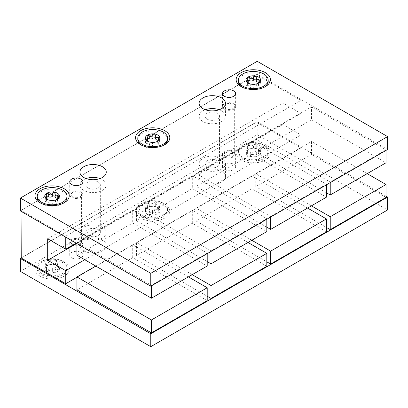 <?xml version="1.0" encoding="UTF-8"?>
<svg xmlns="http://www.w3.org/2000/svg" width="408" height="408" viewBox="0 0 408 408"><rect width="100%" height="100%" fill="white"/><g stroke="black" fill="none" stroke-linecap="round" stroke-linejoin="round"><path stroke-width="0.31" stroke-dasharray="2.04 1.53" d="M21.053 211.329L21.053 210.36L257.224 74.225L257.224 61.317M65.754 237.135L65.754 236.166L21.236 210.467L20.4 210.951M76.928 277.267L300.9 147.961L256.199 122.15L256.199 74.598L300.9 100.409L300.9 113.429L282.831 103L282.831 124.506L300.9 134.936L300.9 147.961M386.019 196.136L257.224 121.778L21.236 258.019M386.019 197.426L311.513 154.413L255.734 186.619L326.415 227.424M326.415 231.836L251.915 188.822L196.131 221.029L266.817 261.839M266.817 266.245L192.311 223.232L136.527 255.439L207.213 296.249M207.213 300.655L132.712 257.642L76.928 289.848M84.762 259.723L300.9 134.936M76.75 243.484L282.831 124.506M47.685 238.762L282.831 103M76.194 243.163L300.9 113.429M65.754 236.166L300.9 100.409M387.6 149.496L257.224 74.225M132.712 210.089L207.213 253.103L151.429 285.309L76.928 242.296L132.712 210.089L132.712 222.998L207.213 266.011M192.311 175.68L266.817 218.693L211.033 250.9L136.527 207.886L192.311 175.68L192.311 188.583L266.817 231.596M251.915 141.27L326.415 184.283L270.632 216.49L196.131 173.476L251.915 141.27L251.915 154.173L326.415 197.186M311.513 106.86L386.019 149.874L330.235 182.08L255.734 139.067L311.513 106.86L311.513 119.763L386.019 162.777M21.053 210.36L256.199 74.598M205.321 109.737A13.168 7.604 0 0 0 199.119 116.188A13.168 7.604 0 0 0 202.975 121.564A13.168 7.604 0 0 0 217.326 123.211A13.168 7.604 0 0 0 225.461 116.188A13.168 7.604 0 0 0 221.6 110.813A13.168 7.604 0 0 0 219.259 109.737M207.167 119.146A7.242 4.182 0 0 0 215.062 120.054A7.242 4.182 0 0 0 219.529 116.188A7.242 4.182 0 0 0 217.408 113.23A7.242 4.182 0 0 0 209.518 112.322A7.242 4.182 0 0 0 205.046 116.188A7.242 4.182 0 0 0 207.167 119.146M86.119 178.556A13.168 7.604 0 0 0 79.917 185.008A13.168 7.604 0 0 0 83.773 190.388A13.168 7.604 0 0 0 98.124 192.035A13.168 7.604 0 0 0 106.253 185.008A13.168 7.604 0 0 0 102.398 179.632A13.168 7.604 0 0 0 100.057 178.556M87.965 187.966A7.242 4.182 0 0 0 95.86 188.873A7.242 4.182 0 0 0 100.327 185.008A7.242 4.182 0 0 0 98.206 182.055A7.242 4.182 0 0 0 90.316 181.147A7.242 4.182 0 0 0 85.843 185.008A7.242 4.182 0 0 0 87.965 187.966M233.708 103.821A6.584 3.8 180 0 1 235.635 106.508A6.584 3.8 180 0 1 231.571 110.022A6.584 3.8 180 0 1 224.395 109.201A6.584 3.8 180 0 1 222.467 106.508A6.584 3.8 180 0 1 226.532 103A6.584 3.8 180 0 1 233.708 103.821M225.328 108.661A5.268 3.04 180 0 1 223.783 106.508A5.268 3.04 180 0 1 227.037 103.698A5.268 3.04 180 0 1 232.774 104.361A5.268 3.04 180 0 1 234.32 106.508A5.268 3.04 180 0 1 231.066 109.319A5.268 3.04 180 0 1 225.328 108.661M80.978 192A6.584 3.8 180 0 1 82.906 194.687A6.584 3.8 180 0 1 78.841 198.201A6.584 3.8 180 0 1 71.665 197.375A6.584 3.8 180 0 1 69.737 194.687A6.584 3.8 180 0 1 73.802 191.174A6.584 3.8 180 0 1 80.978 192M72.599 196.84A5.268 3.04 180 0 1 71.053 194.687A5.268 3.04 180 0 1 74.307 191.877A5.268 3.04 180 0 1 80.05 192.535A5.268 3.04 180 0 1 81.59 194.687A5.268 3.04 180 0 1 78.341 197.498A5.268 3.04 180 0 1 72.599 196.84M72.599 244.392A5.268 3.04 180 0 1 71.053 242.24A5.268 3.04 180 0 1 74.307 239.43A5.268 3.04 180 0 1 80.05 240.088A5.268 3.04 180 0 1 81.59 242.24A5.268 3.04 180 0 1 78.341 245.05A5.268 3.04 180 0 1 72.599 244.392M21.053 257.912L256.199 122.15M83.773 237.935A13.168 7.604 180 0 1 79.917 232.56A13.168 7.604 180 0 1 88.046 225.537A13.168 7.604 180 0 1 102.398 227.185A13.168 7.604 180 0 1 106.253 232.56A13.168 7.604 180 0 1 98.124 239.588A13.168 7.604 180 0 1 83.773 237.935M87.965 235.518A7.242 4.182 0 0 0 95.86 236.426A7.242 4.182 0 0 0 100.327 232.56A7.242 4.182 0 0 0 98.206 229.602A7.242 4.182 0 0 0 90.316 228.699A7.242 4.182 0 0 0 85.843 232.56A7.242 4.182 0 0 0 87.965 235.518M202.975 169.116A13.168 7.604 180 0 1 199.119 163.741A13.168 7.604 180 0 1 207.249 156.713A13.168 7.604 180 0 1 221.6 158.365A13.168 7.604 180 0 1 225.461 163.741A13.168 7.604 180 0 1 217.326 170.763A13.168 7.604 180 0 1 202.975 169.116M207.167 166.699A7.242 4.182 0 0 0 215.062 167.601A7.242 4.182 0 0 0 219.529 163.741A7.242 4.182 0 0 0 217.408 160.783A7.242 4.182 0 0 0 209.518 159.875A7.242 4.182 0 0 0 205.046 163.741A7.242 4.182 0 0 0 207.167 166.699M71.665 244.928A6.584 3.8 0 0 0 78.841 245.754A6.584 3.8 0 0 0 82.906 242.24A6.584 3.8 0 0 0 80.978 239.552A6.584 3.8 0 0 0 73.802 238.726A6.584 3.8 0 0 0 69.737 242.24A6.584 3.8 0 0 0 71.665 244.928M224.395 156.749A6.584 3.8 0 0 0 231.571 157.575A6.584 3.8 0 0 0 235.635 154.061A6.584 3.8 0 0 0 233.708 151.373A6.584 3.8 0 0 0 226.532 150.552A6.584 3.8 0 0 0 222.467 154.061A6.584 3.8 0 0 0 224.395 156.749M225.328 156.213A5.268 3.04 180 0 1 223.783 154.061A5.268 3.04 180 0 1 227.037 151.251A5.268 3.04 180 0 1 232.774 151.914A5.268 3.04 180 0 1 234.32 154.061A5.268 3.04 180 0 1 231.066 156.871A5.268 3.04 180 0 1 225.328 156.213M257.224 121.778L257.224 134.681L20.4 271.407M257.224 134.681L387.6 209.952M71.665 257.831A6.584 3.8 0 0 0 78.841 258.657A6.584 3.8 0 0 0 82.906 255.143A6.584 3.8 0 0 0 80.978 252.455A6.584 3.8 0 0 0 73.802 251.629A6.584 3.8 0 0 0 69.737 255.143A6.584 3.8 0 0 0 71.665 257.831M224.395 169.657A6.584 3.8 0 0 0 231.571 170.478A6.584 3.8 0 0 0 235.635 166.964A6.584 3.8 0 0 0 233.708 164.276A6.584 3.8 0 0 0 226.532 163.455A6.584 3.8 0 0 0 222.467 166.964A6.584 3.8 0 0 0 224.395 169.657M83.773 250.844A13.168 7.604 180 0 1 79.917 245.463A13.168 7.604 180 0 1 88.046 238.44A13.168 7.604 180 0 1 102.398 240.088A13.168 7.604 180 0 1 106.253 245.463A13.168 7.604 180 0 1 98.124 252.491A13.168 7.604 180 0 1 83.773 250.844M202.975 182.019A13.168 7.604 180 0 1 199.119 176.644A13.168 7.604 180 0 1 207.249 169.621A13.168 7.604 180 0 1 221.6 171.268A13.168 7.604 180 0 1 225.461 176.644A13.168 7.604 180 0 1 217.326 183.671A13.168 7.604 180 0 1 202.975 182.019M40.004 276.114A17.121 9.884 180 0 1 40.004 262.135A17.121 9.884 180 0 1 64.214 262.135L64.214 262.135A17.121 9.884 180 0 1 64.214 276.114A17.121 9.884 180 0 1 40.004 276.114M140.581 218.045A17.121 9.884 180 0 1 140.581 204.066A17.121 9.884 180 0 1 164.791 204.066L164.791 204.066A17.121 9.884 180 0 1 164.791 218.045A17.121 9.884 180 0 1 140.581 218.045M241.159 159.977A17.121 9.884 180 0 1 241.159 145.998A17.121 9.884 180 0 1 265.368 145.998A17.121 9.884 180 0 1 265.373 145.998A17.121 9.884 180 0 1 265.368 159.977A17.121 9.884 180 0 1 241.159 159.977M41.585 261.217L41.585 261.217A14.882 8.594 0 0 0 37.23 267.296A14.882 8.594 0 0 0 41.585 273.37A14.882 8.594 0 0 0 62.633 273.37A14.882 8.594 0 0 0 66.994 267.296A14.882 8.594 0 0 0 62.633 261.217A14.882 8.594 0 0 0 41.585 261.217L40.004 262.135M62.633 261.217L64.214 262.135L62.633 261.217M66.994 268.694A14.882 8.594 180 0 0 57.803 260.753A14.882 8.594 180 0 0 41.585 262.614A14.882 8.594 0 0 0 37.23 268.694A14.882 8.594 0 0 0 46.415 276.629A14.882 8.594 0 0 0 62.633 274.768A14.882 8.594 180 0 0 66.994 268.694L66.994 267.296M47.068 266.041L47.068 268.291L44.987 267.592L48.353 264.838L50.199 264.578A7.375 4.258 0 0 0 46.895 265.679A7.375 4.258 0 0 0 44.987 267.592A7.375 4.258 0 0 0 46.895 271.702A7.375 4.258 0 0 0 54.019 272.804A7.375 4.258 0 0 0 59.231 269.795A7.375 4.258 0 0 0 57.324 265.679A7.375 4.258 0 0 0 50.199 264.578L51.877 264.205L51.877 261.171A2.581 1.489 0 0 0 55.508 261.732A1.474 0.852 180 0 1 57.003 261.712A1.474 0.852 180 0 1 57.758 262.456A1.474 0.852 180 0 1 57.538 262.9A2.581 1.489 0 0 0 57.151 263.685A2.581 1.489 0 0 0 58.507 264.996A1.474 0.852 180 0 1 59.282 265.746A1.474 0.852 180 0 1 57.768 266.597A2.581 1.489 0 0 0 55.111 268.087A2.581 1.489 0 0 0 55.111 268.132A1.474 0.852 180 0 1 55.111 268.158A1.474 0.852 180 0 1 53.999 268.979A1.474 0.852 180 0 1 52.341 268.561A2.581 1.489 0 0 0 48.71 267.995A1.474 0.852 180 0 1 47.221 268.015A1.474 0.852 180 0 1 46.461 267.276A1.474 0.852 180 0 1 46.685 266.827A2.581 1.489 0 0 0 47.068 266.041A2.581 1.489 0 0 0 45.711 264.731A1.474 0.852 180 0 1 44.936 263.981A1.474 0.852 180 0 1 46.451 263.135A2.581 1.489 0 0 0 49.113 261.64A2.581 1.489 0 0 0 49.108 261.599A1.474 0.852 180 0 1 49.108 261.574A1.474 0.852 180 0 1 50.22 260.748A1.474 0.852 180 0 1 51.877 261.171M51.877 264.205C52.734 263.818 53.943 264.007 55.508 264.767L57.538 265.934C56.809 265.593 57.135 266.291 58.507 268.03L59.231 269.795L57.768 269.632C56.12 268.541 55.238 269.05 55.111 271.167L54.019 272.804L52.341 271.595L52.341 268.561M46.461 267.276L46.461 270.815L46.895 271.702L48.71 271.029C50.276 269.484 51.485 269.668 52.341 271.595M46.466 270.815L46.685 266.827M47.068 268.291L46.685 269.861M44.936 263.981L44.987 267.592M57.324 265.679L57.538 262.9M57.151 263.685L57.151 265.934L57.538 265.934M59.282 265.746L59.231 269.795M163.21 203.153A14.882 8.594 0 0 0 142.162 203.153A14.882 8.594 0 0 0 137.807 209.227A14.882 8.594 0 0 0 142.162 215.302A14.882 8.594 0 0 0 158.381 217.163A14.882 8.594 0 0 0 167.571 209.227A14.882 8.594 0 0 0 163.21 203.153L164.791 204.066L163.21 203.153M167.571 210.625A14.882 8.594 180 0 0 163.21 204.551A14.882 8.594 0 0 0 146.992 202.684A14.882 8.594 0 0 0 137.807 210.625A14.882 8.594 0 0 0 142.162 216.699A14.882 8.594 180 0 0 158.381 218.561A14.882 8.594 180 0 0 167.571 210.625L167.571 209.227M147.645 205.617L147.645 207.866L147.262 207.871L149.287 206.698C150.695 205.964 151.904 205.775 152.918 206.137L156.442 206.769L159.809 209.523A7.375 4.258 0 0 0 157.901 207.616A7.375 4.258 0 0 0 154.596 206.509A7.375 4.258 0 0 0 147.472 207.616A7.375 4.258 0 0 0 145.564 211.726A7.375 4.258 0 0 0 150.776 214.736A7.375 4.258 0 0 0 157.901 213.634A7.375 4.258 0 0 0 159.809 209.523L159.859 205.912A1.474 0.852 180 0 1 159.084 206.662A2.581 1.489 0 0 0 157.728 207.978A2.581 1.489 0 0 0 158.115 208.758A1.474 0.852 180 0 1 158.335 209.207A1.474 0.852 180 0 1 157.58 209.947A1.474 0.852 180 0 1 156.085 209.931A2.581 1.489 0 0 0 152.454 210.492A1.474 0.852 180 0 1 150.802 210.911A1.474 0.852 180 0 1 149.685 210.089A1.474 0.852 180 0 1 149.685 210.064A2.581 1.489 0 0 0 149.69 210.018A2.581 1.489 0 0 0 147.028 208.529A1.474 0.852 180 0 1 145.513 207.677A1.474 0.852 180 0 1 146.288 206.927A2.581 1.489 0 0 0 147.645 205.617A2.581 1.489 0 0 0 147.262 204.831A1.474 0.852 180 0 1 147.038 204.388A1.474 0.852 180 0 1 147.798 203.643A1.474 0.852 180 0 1 149.287 203.663A2.581 1.489 0 0 0 152.918 203.102A1.474 0.852 180 0 1 154.576 202.679A1.474 0.852 180 0 1 155.688 203.505A1.474 0.852 180 0 1 155.688 203.531A2.581 1.489 0 0 0 155.688 203.577A2.581 1.489 0 0 0 158.345 205.066A1.474 0.852 180 0 1 159.859 205.912M157.728 207.978L157.728 210.222L158.335 212.746L157.901 213.634L156.085 212.966C154.683 211.39 153.469 211.579 152.454 213.527L150.776 214.736L149.685 213.098C149.563 210.982 148.675 210.472 147.028 211.563L145.564 211.726L145.513 207.677M145.564 211.726L146.288 209.962L146.288 206.927M147.472 207.616L147.262 207.871C147.946 207.616 147.619 208.315 146.288 209.962M159.809 209.523L159.084 209.697L159.084 206.662M157.728 210.222L159.084 209.697M263.787 145.085A14.882 8.594 0 0 0 242.74 145.085A14.882 8.594 0 0 0 238.384 151.159A14.882 8.594 0 0 0 242.74 157.233A14.882 8.594 0 0 0 258.958 159.095A14.882 8.594 0 0 0 268.148 151.159A14.882 8.594 0 0 0 263.787 145.085L265.368 145.998L263.787 145.085M268.148 152.556A14.882 8.594 180 0 0 263.787 146.482A14.882 8.594 0 0 0 247.569 144.621A14.882 8.594 0 0 0 238.384 152.556A14.882 8.594 0 0 0 242.74 158.63A14.882 8.594 180 0 0 258.958 160.497A14.882 8.594 180 0 0 268.148 152.556L268.148 151.159M248.222 147.548L248.222 149.797L247.84 149.802L249.864 148.629C251.272 147.895 252.481 147.706 253.496 148.068L257.02 148.701L260.391 151.455A7.375 4.258 0 0 0 258.478 149.547A7.375 4.258 0 0 0 255.173 148.446A7.375 4.258 0 0 0 248.049 149.547A7.375 4.258 0 0 0 246.141 153.658A7.375 4.258 0 0 0 251.354 156.672A7.375 4.258 0 0 0 258.478 155.565A7.375 4.258 0 0 0 260.391 151.455L260.437 147.849A1.474 0.852 180 0 1 259.661 148.594A2.581 1.489 0 0 0 258.305 149.909A2.581 1.489 0 0 0 258.692 150.69A1.474 0.852 180 0 1 258.912 151.139A1.474 0.852 180 0 1 258.157 151.883A1.474 0.852 180 0 1 256.663 151.863A2.581 1.489 0 0 0 253.031 152.424A1.474 0.852 180 0 1 251.379 152.847A1.474 0.852 180 0 1 250.262 152.021A1.474 0.852 180 0 1 250.262 151.995A2.581 1.489 0 0 0 250.267 151.949A2.581 1.489 0 0 0 247.605 150.46A1.474 0.852 180 0 1 246.09 149.609A1.474 0.852 180 0 1 246.865 148.864A2.581 1.489 0 0 0 248.222 147.548A2.581 1.489 0 0 0 247.84 146.768A1.474 0.852 180 0 1 247.615 146.319A1.474 0.852 180 0 1 248.375 145.574A1.474 0.852 180 0 1 249.864 145.595A2.581 1.489 0 0 0 253.496 145.034A1.474 0.852 180 0 1 255.153 144.611A1.474 0.852 180 0 1 256.265 145.437A1.474 0.852 180 0 1 256.265 145.462A2.581 1.489 0 0 0 256.265 145.508A2.581 1.489 0 0 0 258.922 146.997A1.474 0.852 180 0 1 260.437 147.849M258.305 149.909L258.305 152.159L258.912 154.678L258.478 155.565L256.663 154.897C255.26 153.321 254.046 153.51 253.031 155.458L251.354 156.672L250.262 155.03C250.14 152.918 249.252 152.403 247.605 153.495L246.141 153.658L246.09 149.609M246.141 153.658L246.865 151.898L246.865 148.864M248.049 149.547L247.84 149.802C248.523 149.552 248.197 150.246 246.865 151.898M260.391 151.455L259.661 151.628L259.661 148.594M258.305 152.159L259.661 151.628M264.522 87.072A14.882 8.594 180 0 1 263.787 87.531A14.882 8.594 180 0 1 242.74 87.531L242.74 87.531A14.882 8.594 180 0 1 242.005 87.072M238.384 81.457A14.882 8.594 180 0 1 247.569 73.517A14.882 8.594 180 0 1 263.787 75.378A14.882 8.594 180 0 1 268.148 81.457M242.74 87.531L241.159 86.618L242.74 87.531M248.798 83.446L250.267 84.13L253.031 84.543L253.031 87.582A2.581 1.489 180 0 1 256.663 87.016A1.474 0.852 0 0 0 258.157 87.037A1.474 0.852 0 0 0 258.912 86.297A1.474 0.852 0 0 0 258.692 85.848A2.581 1.489 180 0 1 258.305 85.063A2.581 1.489 180 0 1 259.661 83.752A1.474 0.852 0 0 0 260.437 83.002A1.474 0.852 0 0 0 258.922 82.151A2.581 1.489 180 0 1 258.606 82.146M258.478 83.069L256.663 83.982C255.097 84.747 253.888 84.93 253.031 84.543M248.176 82.992A2.581 1.489 180 0 1 246.865 84.017A1.474 0.852 0 0 0 246.09 84.767A1.474 0.852 0 0 0 247.605 85.619A2.581 1.489 180 0 1 250.267 87.108L250.262 87.179A1.474 0.852 0 0 0 251.379 88.001A1.474 0.852 0 0 0 253.031 87.582M248.222 80.789A1.474 0.852 0 0 0 247.615 81.478A1.474 0.852 0 0 0 247.84 81.921A2.581 1.489 180 0 1 248.222 82.707M163.945 145.141A14.882 8.594 180 0 1 163.21 145.6A14.882 8.594 180 0 1 142.162 145.6L142.162 145.6A14.882 8.594 180 0 1 141.428 145.141M137.807 139.521A14.882 8.594 180 0 1 146.992 131.585A14.882 8.594 180 0 1 163.21 133.447A14.882 8.594 180 0 1 167.571 139.521M142.162 145.6L140.581 144.682L142.162 145.6M148.221 141.515L149.69 142.198L152.454 142.611L152.454 145.646A2.581 1.489 180 0 1 156.085 145.085A1.474 0.852 0 0 0 157.58 145.105A1.474 0.852 0 0 0 158.335 144.361A1.474 0.852 0 0 0 158.115 143.917A2.581 1.489 180 0 1 157.728 143.131A2.581 1.489 180 0 1 159.084 141.821A1.474 0.852 0 0 0 159.859 141.071A1.474 0.852 0 0 0 158.345 140.219A2.581 1.489 180 0 1 158.029 140.214M157.901 141.137L156.085 142.05C154.52 142.81 153.311 142.999 152.454 142.611M147.599 141.061A2.581 1.489 180 0 1 146.288 142.086A1.474 0.852 0 0 0 145.513 142.836A1.474 0.852 0 0 0 147.028 143.687A2.581 1.489 180 0 1 149.69 145.177A2.581 1.489 180 0 1 149.685 145.217A1.474 0.852 0 0 0 149.685 145.243A1.474 0.852 0 0 0 150.802 146.069A1.474 0.852 0 0 0 152.454 145.646M147.645 138.858A1.474 0.852 0 0 0 147.038 139.541A1.474 0.852 0 0 0 147.262 139.99A2.581 1.489 180 0 1 147.645 140.775M63.367 203.209A14.882 8.594 180 0 1 62.633 203.669A14.882 8.594 180 0 1 41.585 203.669L41.585 203.669A14.882 8.594 180 0 1 40.851 203.209M37.23 197.589A14.882 8.594 180 0 1 46.415 189.654A14.882 8.594 180 0 1 62.633 191.515A14.882 8.594 180 0 1 66.994 197.589M41.585 203.669L40.004 202.751L41.585 203.669M47.644 199.583L49.113 200.262L51.877 200.68L51.877 203.714A2.581 1.489 180 0 1 55.508 203.153A1.474 0.852 0 0 0 57.003 203.174A1.474 0.852 0 0 0 57.758 202.429A1.474 0.852 0 0 0 57.538 201.986A2.581 1.489 180 0 1 57.151 201.2A2.581 1.489 180 0 1 58.507 199.889A1.474 0.852 0 0 0 59.282 199.14A1.474 0.852 0 0 0 57.768 198.288A2.581 1.489 180 0 1 57.452 198.283M57.324 199.206L55.508 200.119C53.943 200.879 52.734 201.067 51.877 200.68M47.022 199.13A2.581 1.489 180 0 1 45.711 200.155A1.474 0.852 0 0 0 44.936 200.904A1.474 0.852 0 0 0 46.451 201.751A2.581 1.489 180 0 1 49.113 203.24A2.581 1.489 180 0 1 49.108 203.286A1.474 0.852 0 0 0 49.108 203.311A1.474 0.852 0 0 0 50.22 204.138A1.474 0.852 0 0 0 51.877 203.714M47.068 196.926A1.474 0.852 0 0 0 46.461 197.61A1.474 0.852 0 0 0 46.685 198.059A2.581 1.489 180 0 1 47.068 198.844M207.213 253.103L207.213 253.643M76.928 242.296L76.928 243.586M76.928 255.204L132.712 222.998M151.429 285.309L151.429 285.85M266.817 218.693L266.817 219.234M136.527 207.886L136.527 220.789L192.311 188.583M211.033 250.9L211.033 251.44M207.213 261.599L136.527 220.789M326.415 184.283L326.415 184.819M196.131 173.476L196.131 186.38L251.915 154.173M270.632 216.49L270.632 217.025M266.817 227.19L196.131 186.38M386.019 149.874L386.019 150.409M255.734 139.067L255.734 151.97L311.513 119.763M330.235 182.08L330.235 182.616M326.415 192.78L255.734 151.97M255.734 186.619L255.734 173.711L311.401 205.856M311.513 154.413L311.513 141.51L255.734 173.711M367.185 173.65L311.513 141.51M196.131 221.029L196.131 208.126L251.802 240.266M251.915 188.822L251.915 175.919L196.131 208.126M307.586 208.06L251.915 175.919M136.527 255.439L136.527 242.536L192.199 274.676M192.311 223.232L192.311 210.329L136.527 242.536M247.982 242.469L192.311 210.329M132.712 257.642L132.712 244.739L95.758 266.072M188.384 276.879L132.712 244.739M55.111 271.167L55.111 268.132M58.507 268.03L58.507 264.996M57.768 269.632L57.768 266.597M55.508 264.767L55.508 261.732M46.451 266.169L46.451 263.135M45.711 267.765L45.711 264.731M48.71 271.029L48.71 267.995M147.028 211.563L147.028 208.529M152.454 213.527L152.454 210.492M149.685 213.098L149.685 210.064M156.085 212.966L156.085 209.931M158.115 211.793L158.115 208.758M158.345 208.1L158.345 205.066M152.918 206.137L152.918 203.102M149.287 206.698L149.287 203.663M147.262 207.871L147.262 204.831M247.605 153.495L247.605 150.46M253.031 155.458L253.031 152.424M250.262 155.03L250.262 151.995M256.663 154.897L256.663 151.863M258.692 153.724L258.692 150.69M258.922 150.032L258.922 146.997M253.496 148.068L253.496 145.034M249.864 148.629L249.864 145.595M247.84 149.802L247.84 146.768M250.262 84.114L250.262 87.154M246.865 81.998L246.865 84.017M247.605 82.584L247.605 85.619M247.84 78.887L247.84 81.921M258.922 81.661L258.922 82.151M259.661 80.718L259.661 83.752M258.692 82.941L258.692 85.848M256.663 83.982L256.663 87.016M146.288 140.066L146.288 142.086M147.028 140.653L147.028 143.687M147.262 136.955L147.262 139.99M158.345 139.73L158.345 140.219M159.084 138.786L159.084 141.821M158.115 141.005L158.115 143.917M156.085 142.05L156.085 145.085M45.711 198.135L45.711 200.155M46.451 198.716L46.451 201.751M46.685 195.024L46.685 198.059M57.768 197.798L57.768 198.288M58.507 196.855L58.507 199.889M57.538 199.073L57.538 201.986M55.508 200.119L55.508 203.153M71.053 242.24L71.053 194.687M81.59 242.24L81.59 194.687M223.783 154.061L223.783 106.508M234.32 154.061L234.32 106.508M219.529 163.741L219.529 116.188M205.046 163.741L205.046 116.188M100.327 232.56L100.327 185.008M85.843 232.56L85.843 185.008M82.906 255.143L82.906 242.24M69.737 255.143L69.737 242.24M235.635 166.964L235.635 154.061M222.467 166.964L222.467 154.061M79.917 232.56L79.917 245.463M106.253 232.56L106.253 245.463M199.119 163.741L199.119 176.644M225.461 163.741L225.461 176.644M37.23 268.694L37.23 267.296M48.353 264.838L46.895 265.679M57.758 262.456L57.758 265.996M49.113 261.64L49.113 264.619M142.162 203.153L140.581 204.066M137.807 210.625L137.807 209.227M156.442 206.769L157.901 207.616M158.335 209.207L158.335 212.746M155.688 203.577L155.688 206.555M147.038 204.388L147.038 207.927M242.74 145.085L241.159 145.998M238.384 152.556L238.384 151.159M257.02 148.701L258.478 149.547M258.912 151.139L258.912 154.678M256.265 145.508L256.265 148.486M247.615 146.319L247.615 149.858M199.119 116.188L199.119 103.285M225.461 116.188L225.461 103.285M235.635 93.605L235.635 106.508M222.467 93.605L222.467 106.508M82.906 181.784L82.906 194.687M69.737 181.784L69.737 194.687M79.917 185.008L79.917 172.105M106.253 185.008L106.253 172.105M263.787 87.531L265.373 86.618M249.507 83.91L248.049 83.069M246.09 84.767L246.09 80.973M247.615 81.478L247.615 77.938M256.265 80.595L256.265 77.525M260.437 83.002L260.437 79.208M258.305 85.063L258.305 83.166M258.912 86.297L258.912 82.758M163.21 145.6L164.791 144.682M148.93 141.979L147.472 141.137M145.513 142.836L145.513 139.041M147.038 139.541L147.038 136.007M155.688 138.664L155.688 135.594M159.859 141.071L159.859 137.277M157.728 143.131L157.728 141.234M158.335 144.361L158.335 140.821M149.69 145.177L149.69 142.198M62.633 203.669L64.214 202.751M48.353 200.048L46.895 199.206M44.936 200.904L44.936 197.105M46.461 197.61L46.461 194.07M55.111 196.727L55.111 193.662M59.282 199.14L59.282 195.345M57.151 201.2L57.151 199.303M57.758 202.429L57.758 198.89M49.113 203.24L49.113 200.262"/><path stroke-width="0.61" d="M65.754 237.135L65.754 249.191L47.685 238.762L47.685 260.268L65.754 270.698L65.754 283.718L21.236 258.019L21.053 211.329M65.754 283.718L76.928 277.267M387.6 197.049L150.776 333.775L20.4 258.504L20.4 271.407L150.776 346.683L387.6 209.952L387.6 197.049L386.019 196.136M21.236 258.019L20.4 258.504M326.415 227.424L330.235 229.633L386.019 197.426L386.019 184.523L367.185 173.65M266.817 261.839L270.632 264.042L326.415 231.836L326.415 218.933L307.586 208.06M207.213 296.249L211.033 298.452L266.817 266.245L266.817 253.343L247.982 242.469M95.758 266.072L76.928 276.945L76.928 289.848L151.429 332.862L207.213 300.655L207.213 287.752L188.384 276.879M65.754 270.698L84.762 259.723M47.685 260.268L76.75 243.484M65.754 249.191L76.194 243.163M150.776 286.222L20.4 210.951L20.4 198.048L257.224 61.317L387.6 136.593L387.6 149.496L150.776 286.222L150.776 273.319L387.6 136.593M219.259 109.737A13.168 7.604 0 0 0 205.321 109.737M100.057 178.556A13.168 7.604 0 0 0 86.119 178.556M150.776 346.683L150.776 333.775M221.6 97.91A13.168 7.604 0 0 0 207.249 96.257A13.168 7.604 0 0 0 199.119 103.285A13.168 7.604 0 0 0 202.975 108.661A13.168 7.604 0 0 0 217.326 110.308A13.168 7.604 0 0 0 225.461 103.285A13.168 7.604 0 0 0 221.6 97.91M20.4 198.048L150.776 273.319M233.708 90.918A6.584 3.8 180 0 1 235.635 93.605A6.584 3.8 180 0 1 231.571 97.119A6.584 3.8 180 0 1 224.395 96.293A6.584 3.8 180 0 1 222.467 93.605A6.584 3.8 180 0 1 226.532 90.092A6.584 3.8 180 0 1 233.708 90.918M80.978 179.097A6.584 3.8 180 0 1 82.906 181.784A6.584 3.8 180 0 1 78.841 185.293A6.584 3.8 180 0 1 71.665 184.472A6.584 3.8 180 0 1 69.737 181.784A6.584 3.8 180 0 1 73.802 178.27A6.584 3.8 180 0 1 80.978 179.097M102.398 166.729A13.168 7.604 0 0 0 88.046 165.082A13.168 7.604 0 0 0 79.917 172.105A13.168 7.604 0 0 0 83.773 177.48A13.168 7.604 0 0 0 98.124 179.132A13.168 7.604 0 0 0 106.253 172.105A13.168 7.604 0 0 0 102.398 166.729M265.368 72.639A17.121 9.884 0 0 0 241.159 72.639A17.121 9.884 0 0 0 241.159 86.618L241.159 86.618A17.121 9.884 0 0 0 265.373 86.618A17.121 9.884 0 0 0 265.368 72.639M164.791 130.703A17.121 9.884 0 0 0 140.581 130.703A17.121 9.884 0 0 0 140.581 144.682L140.581 144.682A17.121 9.884 0 0 0 164.791 144.682A17.121 9.884 0 0 0 164.791 130.703M64.214 188.771A17.121 9.884 0 0 0 40.004 188.771A17.121 9.884 0 0 0 40.004 202.751L40.004 202.751A17.121 9.884 0 0 0 64.214 202.751A17.121 9.884 0 0 0 64.214 188.771M242.005 87.072A14.882 8.594 180 0 1 238.384 81.457L238.384 80.055A14.882 8.594 0 0 0 242.74 86.134A14.882 8.594 180 0 0 258.958 87.995A14.882 8.594 180 0 0 268.148 80.055L268.148 81.457A14.882 8.594 180 0 1 264.522 87.072M268.148 80.055A14.882 8.594 180 0 0 263.787 73.981A14.882 8.594 0 0 0 247.569 72.119A14.882 8.594 0 0 0 238.384 80.055M258.305 83.166L258.692 82.814C257.963 83.156 258.289 82.457 259.661 80.718L260.391 78.953L258.922 79.116C257.275 80.208 256.392 79.698 256.265 77.586L255.173 75.944A7.375 4.258 180 0 1 260.391 78.953A7.375 4.258 180 0 1 258.478 83.069A7.375 4.258 180 0 1 251.354 84.17A7.375 4.258 180 0 1 248.049 83.069A7.375 4.258 180 0 1 246.141 81.161A7.375 4.258 180 0 1 248.049 77.046A7.375 4.258 180 0 1 255.173 75.944L253.496 77.158L253.496 80.192A2.581 1.489 180 0 1 249.864 80.753A1.474 0.852 0 0 0 248.222 80.789M260.437 79.208L260.391 78.953M253.496 77.158C252.644 79.081 251.43 79.269 249.864 77.719L248.049 77.046L247.62 77.938L248.222 80.458L246.141 81.161L248.798 83.446M258.606 82.146A2.581 1.489 180 0 1 256.265 80.662L256.265 77.525M248.222 80.488L248.222 82.707A2.581 1.489 180 0 1 248.176 82.992M256.265 80.549A1.474 0.852 0 0 0 255.117 79.764A1.474 0.852 0 0 0 253.496 80.192M256.265 80.662A2.581 1.489 180 0 1 256.265 80.621L256.265 77.79M141.428 145.141A14.882 8.594 180 0 1 137.807 139.521L137.807 138.123A14.882 8.594 0 0 0 142.162 144.203A14.882 8.594 180 0 0 158.381 146.064A14.882 8.594 180 0 0 167.571 138.123L167.571 139.521A14.882 8.594 180 0 1 163.945 145.141M167.571 138.123A14.882 8.594 180 0 0 163.21 132.049A14.882 8.594 0 0 0 146.992 130.188A14.882 8.594 0 0 0 137.807 138.123M157.728 141.234L158.115 140.882C157.386 141.224 157.712 140.525 159.084 138.786L159.809 137.022L158.345 137.185C156.697 138.276 155.815 137.766 155.688 135.65L154.596 134.013A7.375 4.258 180 0 1 159.809 137.022A7.375 4.258 180 0 1 157.901 141.137A7.375 4.258 180 0 1 150.776 142.239A7.375 4.258 180 0 1 147.472 141.137A7.375 4.258 180 0 1 145.564 139.225A7.375 4.258 180 0 1 147.472 135.114A7.375 4.258 180 0 1 154.596 134.013L152.918 135.221L152.918 138.261A2.581 1.489 180 0 1 149.287 138.822A1.474 0.852 0 0 0 147.645 138.858M159.859 137.277L159.809 137.022M152.918 135.221C152.067 137.149 150.853 137.333 149.287 135.787L147.472 135.114L147.043 136.007L147.645 138.526L145.564 139.225L148.221 141.515M158.029 140.214A2.581 1.489 180 0 1 155.688 138.73L155.688 135.594M147.645 138.557L147.645 140.775A2.581 1.489 180 0 1 147.599 141.061M155.688 138.618A1.474 0.852 0 0 0 154.54 137.833A1.474 0.852 0 0 0 152.918 138.261M155.688 138.73A2.581 1.489 180 0 1 155.688 138.689L155.688 135.859M40.851 203.209A14.882 8.594 180 0 1 37.23 197.589L37.23 196.192A14.882 8.594 0 0 0 41.585 202.266A14.882 8.594 180 0 0 57.803 204.133A14.882 8.594 180 0 0 66.994 196.192L66.994 197.589A14.882 8.594 180 0 1 63.367 203.209M66.994 196.192A14.882 8.594 180 0 0 62.633 190.118A14.882 8.594 0 0 0 46.415 188.256A14.882 8.594 0 0 0 37.23 196.192M57.151 199.303L57.538 198.951C56.809 199.293 57.135 198.594 58.507 196.855L59.231 195.09L57.768 195.254C56.12 196.345 55.238 195.835 55.111 193.718L54.019 192.081A7.375 4.258 180 0 1 59.231 195.09A7.375 4.258 180 0 1 57.324 199.206A7.375 4.258 180 0 1 50.199 200.308A7.375 4.258 180 0 1 46.895 199.206A7.375 4.258 180 0 1 44.987 197.294A7.375 4.258 180 0 1 46.895 193.183A7.375 4.258 180 0 1 54.019 192.081L52.341 193.29L52.341 196.325A2.581 1.489 180 0 1 48.71 196.886A1.474 0.852 0 0 0 47.068 196.926M59.282 195.345L59.231 195.09M52.341 193.29C51.485 195.218 50.276 195.401 48.71 193.851L46.895 193.183L46.466 194.07L47.068 196.595L44.987 197.294L47.644 199.583M57.452 198.283A2.581 1.489 180 0 1 55.111 196.799L55.111 193.662M47.068 196.625L47.068 198.844A2.581 1.489 180 0 1 47.022 199.13M55.111 196.687A1.474 0.852 0 0 0 53.963 195.901A1.474 0.852 0 0 0 52.341 196.325M55.111 196.799A2.581 1.489 180 0 1 55.111 196.753L55.111 193.928M207.213 253.643L207.213 266.011L151.429 298.212L76.928 255.204L76.928 243.586M151.429 285.85L151.429 298.212M266.817 219.234L266.817 231.596L211.033 263.803L207.213 261.599M211.033 251.44L211.033 263.803M326.415 184.819L326.415 197.186L270.632 229.393L266.817 227.19M270.632 217.025L270.632 229.393M386.019 150.409L386.019 162.777L330.235 194.983L326.415 192.78M330.235 182.616L330.235 194.983M311.401 205.856L330.235 216.725L386.019 184.523M330.235 229.633L330.235 216.725M251.802 240.266L270.632 251.139L326.415 218.933M270.632 264.042L270.632 251.139M192.199 274.676L211.033 285.549L266.817 253.343M211.033 298.452L211.033 285.549M76.928 276.945L151.429 319.959L207.213 287.752M151.429 332.862L151.429 319.959M246.865 80.983L246.865 81.998M249.864 77.719L249.864 80.753M258.922 79.116L258.922 81.661M146.288 139.052L146.288 140.066M149.287 135.787L149.287 138.822M158.345 137.185L158.345 139.73M45.711 197.12L45.711 198.135M48.71 193.851L48.71 196.886M57.768 195.254L57.768 197.798"/></g></svg>

